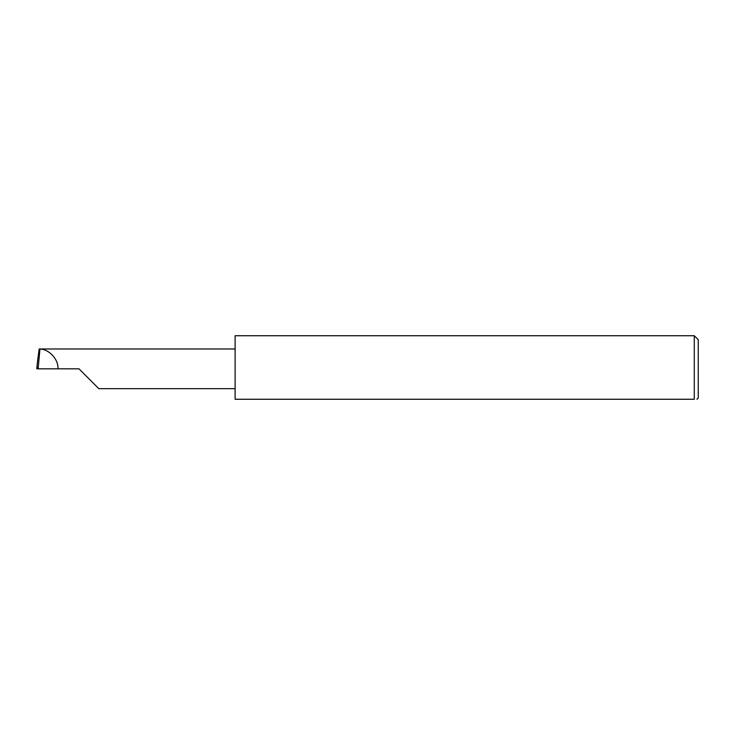 <?xml version="1.0" encoding="UTF-8"?>
<svg xmlns="http://www.w3.org/2000/svg" width="735" height="735" viewBox="0 0 735 735"><rect width="100%" height="100%" fill="white"/><g stroke="black" fill="none" stroke-linecap="round" stroke-linejoin="round"><path stroke-width="1.1" d="M78.967 368.823L98.812 388.668L78.967 368.823L98.812 388.668L78.967 368.823L38.202 368.823L38.266 367.068L36.75 368.768L37.66 360.251L36.75 368.768L38.643 368.759M694.281 335.739L235.108 335.739L235.108 399.261L694.281 399.261C697.763 399.261 697.763 399.261 694.281 399.261L694.281 335.739L698.25 339.708L698.25 397.938L696.927 399.261M38.202 367.877L39.938 349.061L39.194 348.978L37.66 360.251M57.964 368.823C58.671 359.562 49.227 349.198 39.938 349.061M235.108 348.978L39.855 348.978M98.812 388.668L235.108 388.668"/></g></svg>

